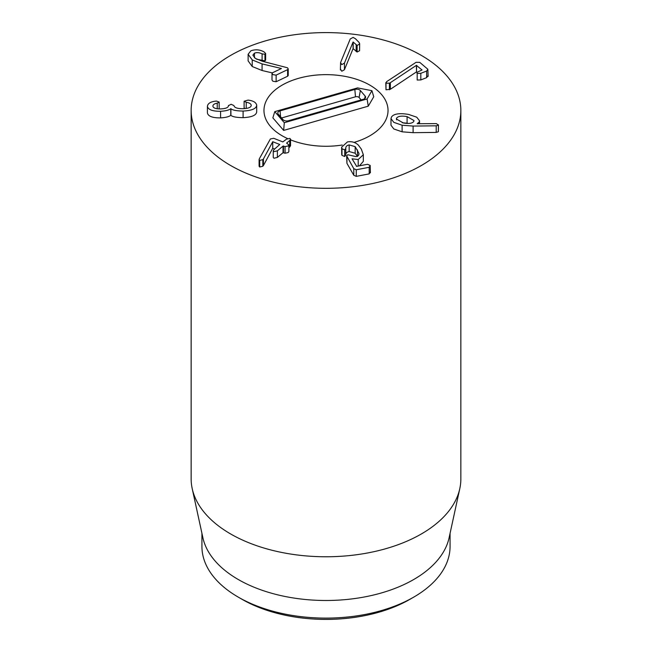 <?xml version="1.0" encoding="UTF-8"?>
<svg xmlns="http://www.w3.org/2000/svg" width="652" height="652" viewBox="0 0 652 652"><rect width="100%" height="100%" fill="white"/><g stroke="black" fill="none" stroke-linecap="round" stroke-linejoin="round"><path stroke-width="0.98" d="M427.842 69.251L426.644 71.044L420.817 73.317L417.182 73.415C416.563 72.812 417.06 72.168 418.682 71.508L422.056 69.992L416.392 65.355L390.344 82.69L389.415 83.179L386.008 83.187L385.772 82.739L386.008 89.797L386.008 83.187L386.62 81.655L416.074 62.315L419.758 62.364L427.842 69.251L428.136 76.382M427.842 75.852L426.644 77.645L420.817 79.927L417.182 80.025L417.182 73.415M417.15 72.413L416.546 71.907L416.546 65.298M416.546 71.907L416.392 65.355M416.392 71.964L390.344 89.291L390.344 82.69M390.344 89.291L386.008 89.797M341.778 64.621L340.564 62.584L350.222 39.006L353.074 37.392L355.356 38.664L359.162 42.51L359.562 44.1L357.117 45.42L353.082 42.005L344.443 63.114L341.778 64.621M340.393 69.943L340.564 62.584M359.562 50.709L359.659 43.586L359.562 50.709L357.117 52.021L353.082 48.615L344.443 69.723L341.778 71.231L340.564 69.194M357.117 52.021L357.117 45.42M356.163 51.565L356.163 44.955M353.172 48.631L353.172 42.021M353.082 48.615L353.082 42.005M287.613 69.642L276.122 75.127L272.886 74.63L272.006 73.448L272.642 72.698L281.419 68.501L262.071 63.896L252.226 59.919L248.127 54.287L250.857 50.823C255.462 49.218 259.846 49.56 264.011 51.867L265.625 53.464L264.965 54.255L262.096 53.888C259.235 52.486 256.684 52.258 254.443 53.203L252.894 55.135L255.339 58.403L262.308 61.247L287.467 67.767L288.225 68.884L287.613 69.642L287.613 76.243L276.122 81.736L272.886 81.231L272.006 80.049L272.006 73.448M272.291 72.91L262.071 70.506L262.071 63.896M262.071 70.506L252.226 66.528L248.127 60.889L248.127 54.287M265.625 53.464L265.625 60.074L264.965 60.856L256.692 59.234M254.443 57.71L254.443 53.203M288.225 68.884L288.225 75.493L287.613 76.243M243.098 117.662C236.456 117.556 232.397 116.773 230.906 115.322L230.767 115.322C229.023 116.741 225.625 117.596 220.58 117.882C212.576 117.963 208.184 116.325 207.409 112.967L207.409 106.366C207.711 103.635 210.254 101.916 215.038 101.215L216.513 101.076L219.186 102.079L217.23 103.171C214.435 103.66 212.984 104.654 212.862 106.146C213.253 108.053 215.861 108.982 220.678 108.917C225.837 108.656 228.428 107.564 228.453 105.648L231.085 104.296L233.913 105.534C234.353 107.67 237.369 108.729 242.96 108.705C248.298 108.525 251.053 107.393 251.24 105.314C250.947 103.749 249.276 102.739 246.228 102.274L244.109 101.231L248.013 100.115C253.139 100.677 256.04 102.364 256.701 105.176L256.701 111.777C256.415 115.241 251.884 117.197 243.098 117.662L243.098 111.06C236.456 110.946 232.397 110.164 230.906 108.713L230.767 108.721C229.023 110.139 225.625 110.987 220.58 111.28C212.576 111.353 208.184 109.715 207.409 106.366L207.409 112.755M256.701 105.176C256.415 108.631 251.884 110.595 243.098 111.06M256.701 111.777L256.701 105.412M230.906 115.322L230.906 108.713M230.767 115.322L230.767 108.721M220.58 117.882L220.58 111.28M219.186 102.079L219.137 108.917M217.23 108.762L217.23 103.171M219.186 102.144L219.186 108.721M228.436 105.461L228.436 105.966L228.436 105.461M246.228 108.436L246.228 102.274M244.981 108.591L244.109 107.841L244.109 101.231M282.838 141.916L286.432 139.194L289.83 138.371L290.539 139.21L289.708 140.498L286.578 143.114L288.869 144.899L288.208 145.942L285.063 146.602L283.033 146.089L277.377 150.824L273.97 151.647L273.253 150.791L274.093 149.52L279.757 144.491L272.74 141.704L263.432 158.917L262.829 159.65L259.7 160.392L259.097 159.61L259.333 158.811L270.376 138.974L273.718 138.289L282.838 141.916M290.539 139.21L290.539 145.82L288.869 147.808M288.869 144.899L288.869 151.508L288.208 152.552L285.063 153.212L285.063 146.602M285.063 153.212L283.033 152.698L277.377 157.425L273.97 158.249L273.253 157.401L273.253 150.791M274.639 149.064L272.74 148.306L272.74 141.704M272.74 148.306L272.666 141.769M272.666 148.371L263.432 165.518L263.432 158.917M263.432 165.518L262.829 166.26L259.7 166.993L259.097 166.211L259.097 159.61M370.181 165.437L369.195 167.287L356.261 169.756L353.775 168.656L346.644 155.804L347.793 154.728L356.008 156.619C358.184 156.244 359.146 155.119 358.902 153.253L355.161 146.643L349.154 144.915C346.807 145.42 345.69 146.594 345.796 148.428L344.68 149.887L341.99 148.762L341.64 147.14L347.435 141.924C351.567 141.191 355.177 142.209 358.258 144.98L361.338 149.153L363.335 154.744L358.209 159.528L352.031 158.795L356.66 166.358L367.475 164.288L370.181 165.437L370.409 172.788M358.209 166.064L358.209 159.528M363.335 154.744L363.335 161.346L359.472 165.82M357.027 166.284L356.399 166.325M370.181 172.038L369.195 173.897L356.261 176.366L353.775 175.258L346.937 163.326L346.644 155.804M358.959 153.872L358.902 154.426M357.467 156.496L355.161 153.244L355.161 146.643M355.161 153.244L349.154 151.525C346.807 152.03 345.69 153.196 345.796 155.037L345.796 148.306M345.796 148.542L345.796 155.037L344.68 156.488L344.68 149.887M344.68 156.488L341.99 155.372L341.729 154.663L341.729 148.053M341.729 154.663L341.64 147.14M396.612 119.854L396.612 118.11C398.127 116.146 401.616 115.648 407.084 116.61L414.012 120.579L413.759 121.476C412.26 123.432 408.788 123.929 403.343 122.967L396.359 118.998L396.612 118.11M408.128 123.448L407.084 123.212L407.084 116.61M407.084 123.212L402.308 122.739M391.436 117.091C393.637 113.798 399.383 112.91 408.657 114.434L416.726 117.197L419.529 120.783L419.171 122.087L417.174 123.733L436.424 123.611L438.372 125.127L436.212 125.803L413.107 126.072L402.113 125.208L393.832 122.364L390.988 118.631L391.436 117.091M419.171 123.701L419.171 122.087M438.372 131.158L438.454 124.842L438.372 131.737L436.212 132.413L413.107 132.674L402.113 131.818L402.113 125.208M402.113 131.818L393.832 128.974L390.988 125.241L390.988 118.631M230.645 165.51A134.85 77.857 180 0 1 191.15 110.457A134.85 77.857 180 0 1 326 32.6A134.85 77.857 180 0 1 460.85 110.457A134.85 77.857 180 0 1 377.606 182.389A134.85 77.857 180 0 1 230.645 165.51M369.863 85.135A62.03 35.811 180 0 1 388.03 110.457A62.03 35.811 180 0 1 354.069 142.397A62.03 35.811 180 0 0 388.03 110.457A62.03 35.811 180 0 0 298.42 78.379A62.03 35.811 180 0 0 263.97 110.457A62.03 35.811 180 0 1 302.259 77.368A62.03 35.811 180 0 1 369.863 85.135M342.202 145.029A62.03 35.811 180 0 1 290.539 139.846A62.03 35.811 180 0 0 342.202 145.029M287.475 138.526A62.03 35.811 180 0 1 263.97 110.457A62.03 35.811 180 0 0 287.475 138.526M238.273 597.134L242.088 599.335A118.672 68.517 0 0 0 409.912 599.335L413.727 597.126A124.067 71.63 180 0 1 238.273 597.134A124.067 71.63 180 0 1 238.273 597.126A124.067 71.63 180 0 1 201.933 546.482L201.933 533.344M450.067 533.344L450.067 546.482A124.067 71.63 180 0 1 413.727 597.126M459.799 488.617L449.098 537.794A124.067 71.63 180 0 1 326 600.492A124.067 71.63 180 0 1 202.902 537.794L192.201 488.617A134.85 77.857 0 0 0 230.645 533.964A134.85 77.857 0 0 0 369.725 552.562A134.85 77.857 0 0 0 459.799 488.617A134.85 77.857 0 0 0 460.85 478.91L460.85 110.457M191.15 110.457L191.15 478.91A134.85 77.857 0 0 0 192.201 488.617M360.369 90.522L365.169 96.105A4.124 2.38 180 0 1 365.568 97.458A4.124 2.38 180 0 1 363.311 99.291L288.534 120.718A4.124 2.38 180 0 1 283.001 119.65L278.208 114.067A4.124 2.38 180 0 1 277.809 113.309A4.124 2.38 180 0 1 280.067 110.881L354.843 89.446A4.124 2.38 180 0 1 360.369 90.522L359.097 97.498A2.698 1.557 0 0 0 355.479 96.798L281.566 117.971M361.167 99.911L359.097 97.498M357.581 87.898L371.933 90.685L367.1 98.974L284.296 122.706L274.777 111.622L357.581 87.898M367.1 98.974L368.266 106.17L373.743 96.773L371.933 90.685M368.266 106.17L283.653 130.416L284.296 122.706M283.653 130.416L272.862 117.857L274.777 111.622M426.644 77.645L426.644 71.044M420.817 79.927L420.817 73.317M389.415 89.789L389.415 83.179M344.443 69.723L344.443 63.114M276.122 81.736L276.122 75.127M252.226 66.528L252.226 59.919M264.965 60.856L264.965 54.255M262.096 60.489L262.096 53.888M289.708 147.099L289.708 140.498M283.498 152.592L283.498 145.983M283.033 152.698L283.033 146.089M277.377 157.425L277.377 150.824M262.829 166.26L262.829 159.65M259.7 166.993L259.7 160.392M369.195 173.897L369.195 167.287M356.261 176.366L356.261 169.756M353.775 175.258L353.775 168.656M346.937 163.326L346.937 156.725M357.467 156.154L357.467 149.895M349.154 151.525L349.154 144.915M341.99 155.372L341.99 148.762M436.212 132.413L436.212 125.803M413.107 132.674L413.107 126.072M364.704 98.639L365.169 96.105M280.58 116.83L280.067 110.881M355.479 96.798L354.843 89.446M419.529 120.783L419.529 123.693M242.088 599.335L238.273 597.126"/></g></svg>
